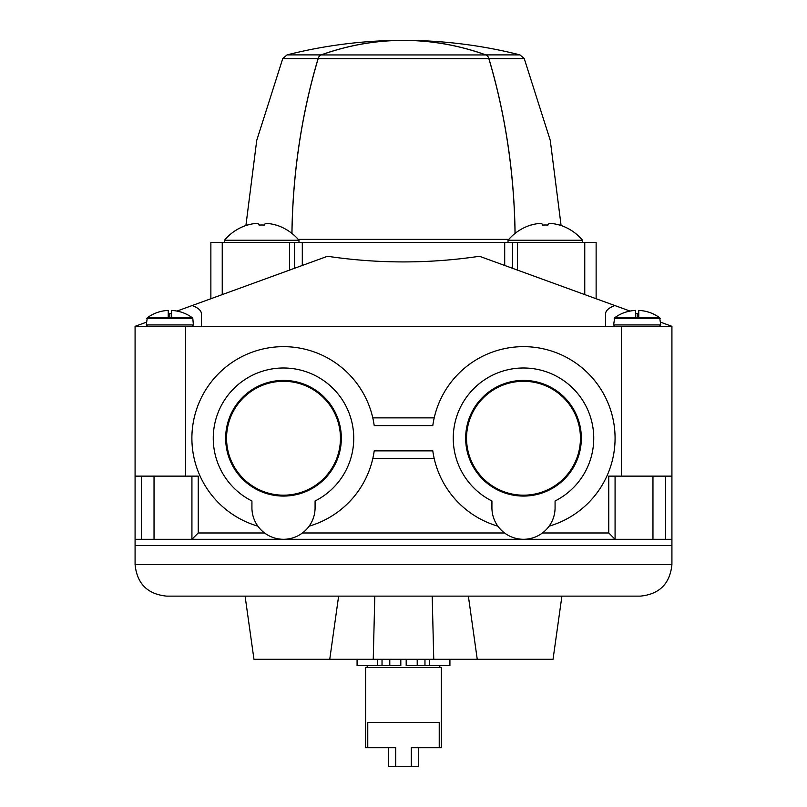 <?xml version="1.0" encoding="UTF-8"?>
<svg xmlns="http://www.w3.org/2000/svg" width="807" height="807" viewBox="0 0 807 807"><rect width="100%" height="100%" fill="white"/><g stroke="black" fill="none" stroke-linecap="round" stroke-linejoin="round"><path stroke-width="1.21" d="M245.086 596.131L253.963 659.289L553.037 659.289L561.914 596.131M671.918 545.603L135.082 545.603L135.082 564.547C136.998 583.693 147.52 594.214 166.666 596.131L640.334 596.131C659.48 594.214 670.002 583.693 671.918 564.547L671.918 539.288L191.925 539.288L198.24 532.973L198.24 476.13L135.082 476.13L135.082 539.288L141.396 539.288L141.396 476.13M615.075 476.13L615.075 539.288L608.76 532.973L542.445 532.973M434.216 458.608L372.784 458.608M372.784 417.865L434.216 417.865M608.76 532.973L608.76 476.13L671.918 476.13L671.918 539.288M671.918 476.13L671.918 326.321L185.61 326.321L185.61 476.13M191.925 476.13L191.925 539.288L141.396 539.288M146.501 322.164L135.082 326.321L135.082 476.13M135.082 545.603L135.082 539.288M201.397 326.321L201.397 313.671C201.256 310.524 198.179 307.81 192.147 305.55L327.531 256.273C378.18 263.798 428.82 263.798 479.469 256.273L630.025 311.068M614.853 305.55C608.821 307.81 605.744 310.524 605.603 313.671L605.603 326.321M171.397 313.096L168.239 314.246M176.975 311.068L192.147 305.55M135.082 326.321L185.61 326.321M635.603 313.096L637.177 313.671L637.177 317.766M671.918 326.321L660.499 322.164M638.761 314.246L637.177 313.671M274.441 224.639C268.327 223.156 264.958 223.156 264.343 224.639C264.948 223.156 268.317 223.156 274.441 224.639A48.561 48.561 0 0 1 275.923 225.072A48.561 48.561 0 0 0 274.441 224.639M275.923 225.072L275.923 224.992A48.632 48.632 0 0 1 298.973 240.254L224.447 240.254L224.447 242.453M264.343 224.639L264.343 225.072A46.503 46.503 0 0 0 259.077 225.072L259.077 224.639C258.472 223.156 255.103 223.156 248.97 224.639C255.093 223.156 258.462 223.156 259.077 224.639L259.077 224.639M247.497 225.072A48.561 48.561 0 0 1 248.97 224.639A48.561 48.561 0 0 0 247.497 225.072L247.497 224.992A48.632 48.632 0 0 0 224.447 240.254M558.03 224.639C551.907 223.156 548.538 223.156 547.923 224.639C548.528 223.156 551.897 223.156 558.03 224.639A48.561 48.561 0 0 1 559.503 225.072A48.561 48.561 0 0 0 558.03 224.639M559.503 225.072L559.503 224.992A48.632 48.632 0 0 1 582.553 240.254L508.027 240.254L508.027 242.453M547.923 224.639L547.923 225.072A46.503 46.503 0 0 0 542.657 225.072L542.657 224.639C542.052 223.156 538.683 223.156 532.559 224.639C538.673 223.156 542.042 223.156 542.657 224.639L542.657 224.639M531.077 225.072A48.561 48.561 0 0 1 532.559 224.639A48.561 48.561 0 0 0 531.077 225.072L531.077 224.992A48.632 48.632 0 0 0 508.027 240.254M257.867 526.154A91.574 91.574 0 0 1 283.711 346.657A91.574 91.574 0 0 1 374.206 425.602L432.794 425.602A91.574 91.574 0 0 1 614.137 425.188A91.574 91.574 0 0 1 549.133 526.154M497.869 526.154A91.574 91.574 0 0 1 432.794 450.871L374.206 450.871A91.574 91.574 0 0 1 309.131 526.154M374.801 596.131L373.248 659.289M432.199 596.131L433.752 659.289M512.485 268.287L512.485 242.453L596.131 242.453L596.131 298.731M512.485 242.453L210.869 242.453L210.869 298.731M192.328 317.766L192.833 318.664L146.803 318.664L147.318 317.766L192.328 317.766A37.899 37.899 0 0 0 180.869 312.006L180.758 312.006A37.858 37.858 0 0 0 171.397 310.423L171.397 317.615L168.239 317.615L168.239 310.423A37.858 37.858 0 0 0 158.878 312.006L158.767 312.006A37.899 37.899 0 0 0 147.318 317.766L146.259 324.939L147.52 326.321M614.672 317.766L659.682 317.766A37.899 37.899 0 0 0 648.233 312.006L648.122 312.006A37.858 37.858 0 0 0 638.761 310.423L638.761 317.615L635.603 317.615L635.603 310.423A37.858 37.858 0 0 0 626.242 312.006L626.131 312.006A37.899 37.899 0 0 0 614.672 317.766L613.613 324.939L614.873 326.321M449.923 659.289L449.923 665.604L424.966 665.604L424.966 659.289L424.976 665.604L417.209 665.604L417.209 659.289M406.183 665.604L406.183 659.289L406.183 665.604L417.209 665.604M357.077 659.289L357.077 665.604L400.817 665.604L400.817 659.289M389.791 665.604L389.791 659.289M367.77 747.706L367.77 722.436L439.23 722.436L439.23 747.706L441.399 747.706L441.399 667.49L365.601 667.49L365.601 747.706L395.702 747.706L395.702 766.65L388.661 766.65L388.661 747.706M418.339 747.706L418.339 766.65L411.298 766.65L411.298 747.706L439.23 747.706M395.702 766.65L411.298 766.65M315.083 500.986A70.249 70.249 0 0 0 338.163 394.119A70.249 70.249 0 0 0 228.835 394.119A70.249 70.249 0 0 0 251.925 500.986L251.925 507.704A31.574 31.574 0 0 0 283.499 539.288A31.574 31.574 0 0 0 315.083 507.704L315.083 500.986M283.499 496.073A57.832 57.832 0 0 0 333.584 409.32A57.832 57.832 0 0 0 233.415 409.32A57.832 57.832 0 0 0 283.499 496.073M283.499 495.185A56.954 56.954 0 0 0 332.827 409.764A56.954 56.954 0 0 0 234.181 409.764A56.954 56.954 0 0 0 283.499 495.185M555.075 500.986A70.249 70.249 0 0 0 578.165 394.119A70.249 70.249 0 0 0 468.837 394.119A70.249 70.249 0 0 0 491.917 500.986L491.917 507.704A31.574 31.574 0 0 0 523.501 539.288A31.574 31.574 0 0 0 555.075 507.704L555.075 500.986M523.501 496.073A57.832 57.832 0 0 0 573.585 409.32A57.832 57.832 0 0 0 473.416 409.32A57.832 57.832 0 0 0 523.501 496.073M523.501 495.185A56.954 56.954 0 0 0 572.819 409.764A56.954 56.954 0 0 0 474.173 409.764A56.954 56.954 0 0 0 523.501 495.185M291.963 233.425A473.679 334.935 90 0 1 318.17 58.608A6.315 4.469 90 0 1 321.186 54.937A473.608 334.895 90 0 1 403.409 40.411L403.409 40.35A473.679 334.935 90 0 0 321.146 54.896A6.315 4.469 90 0 0 318.119 58.568A473.679 334.935 90 0 0 291.912 233.384M403.591 40.35A473.679 334.935 90 0 1 485.854 54.896A6.315 4.469 90 0 1 488.881 58.568A473.679 334.935 90 0 1 515.088 233.384M403.591 40.411A473.608 334.895 90 0 1 485.814 54.937A6.315 4.469 90 0 1 488.83 58.608A473.679 334.935 90 0 1 515.037 233.425M504.546 532.973L302.454 532.973M264.555 532.973L198.24 532.973M621.39 326.321L621.39 476.13M671.918 564.547L135.082 564.547M517.378 270.073L517.378 242.453M504.698 265.453L504.698 242.453M302.302 265.453L302.302 242.453M294.515 268.287L294.515 242.453M289.622 270.073L289.622 242.453M169.823 313.671L169.823 317.766M665.604 539.288L665.604 476.13M652.964 539.288L652.964 476.13M154.036 539.288L154.036 476.13M192.833 318.664L193.387 324.939L146.259 324.939M613.613 324.939L660.741 324.939L659.682 317.766L660.197 318.664L614.167 318.664M429.647 665.604L429.647 659.289M382.034 665.604L382.034 659.289L382.024 665.604M377.353 665.604L377.353 659.289M318.119 58.568L282.763 58.568L287.03 54.896L321.146 54.896M488.881 58.568L524.237 58.568L519.97 54.896L485.854 54.896M298.217 239.376L508.783 239.376M318.17 58.608L488.83 58.608M321.186 54.937L485.814 54.937M329.75 659.289L338.627 596.131M477.25 659.289L468.373 596.131M584.762 294.595L584.762 242.453M222.238 294.595L222.238 242.453M298.973 240.254L298.973 242.453M582.553 240.254L582.553 242.453M193.387 324.939L192.127 326.321M660.741 324.939L659.48 326.321M367.185 665.604L367.185 667.49M439.815 665.604L439.815 667.49M282.763 58.568L256.737 140.357L245.913 225.506M519.97 54.896A473.679 473.679 0 0 0 287.03 54.896M524.237 58.568L550.263 140.357L561.087 225.506"/></g></svg>
